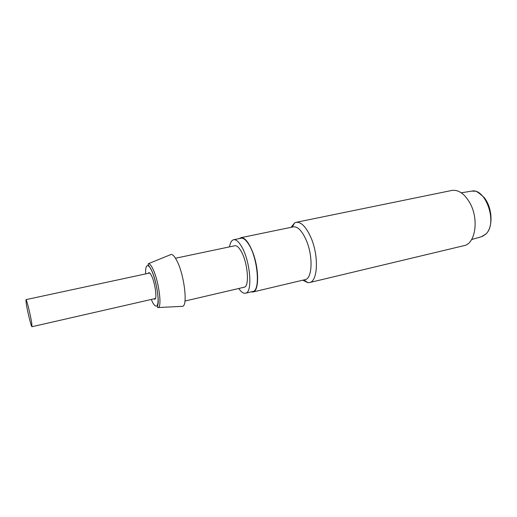 <?xml version="1.0" encoding="UTF-8"?>
<svg xmlns="http://www.w3.org/2000/svg" width="517" height="517" viewBox="0 0 517 517"><rect width="100%" height="100%" fill="white"/><g stroke="black" fill="none" stroke-linecap="round" stroke-linejoin="round"><path stroke-width="0.78" d="M309.489 282.573L464.033 245.646C475.246 243.862 479.123 219.796 470.179 203.491C464.751 193.843 458.624 189.493 451.793 190.463L296.131 222.329C301.198 221.761 306.148 226.879 310.982 237.678C318.983 255.934 317.826 281.591 309.489 282.573L307.88 282.689L302.82 280.182M291.09 227.318L294.619 222.905L296.131 222.329M239.274 238.576L240.909 237.697L293.372 226.847C297.786 226.356 302.096 230.866 306.31 240.36C313.257 256.348 312.32 278.792 305.082 279.645L252.955 291.989L251.1 291.885M240.909 237.697C244.722 237.348 248.625 242.092 252.619 251.934C259.23 268.517 259.211 291.401 252.955 291.989M26.231 303.531L25.96 299.653C26.522 298.865 30.587 315.338 31.724 323.073L31.964 326.725C31.356 327.345 27.407 311.331 26.231 303.531M185.26 300.972L244.037 287.265C249.86 286.948 247.779 261.776 240.832 250.726C238.641 247.1 236.644 245.439 234.828 245.749L175.767 258.177M238.744 288.499C241.18 292.034 243.429 293.604 245.491 293.21L252.826 291.478C260.497 291.065 257.938 258.578 248.826 244.476C245.989 239.901 243.384 237.814 241.012 238.221L233.632 239.746C231.597 240.263 230.227 242.641 229.509 246.868M245.491 293.21C252.987 292.848 250.293 260.258 241.303 246.066C238.499 241.458 235.946 239.352 233.632 239.746M148.179 273.364L148.857 272.646C149.646 272.53 150.596 273.687 151.727 276.117C155.223 283.426 157.271 299.278 154.757 299.233L153.84 298.878M471.627 239.539L481.372 236.734L485.864 234.033C498.084 223.254 485.599 187.16 471.271 191.2L461.261 192.783M170.326 254.758L170.991 254.487C172.691 254.286 174.681 256.438 176.976 260.943C184.336 274.934 187.994 306.148 182.495 306.335L181.771 306.374M145.665 273.9C145.122 261.337 149.704 265.628 151.707 270.805C153.627 274.417 157.982 288.719 158.118 300.112C157.859 310.53 153.639 305.217 151.804 300.564L151.332 299.446M153.058 269.299C158.842 281.209 162.248 307.369 158.163 307.544C157.388 307.97 157.278 307.046 157.834 304.772C159.359 300.422 156.296 280.156 151.72 270.637C147.326 262.707 147.759 264.853 148.437 263.676C149.71 263.58 151.248 265.454 153.058 269.299M472.189 191.09L474.716 191.225C475.756 190.624 478.897 192.712 484.138 197.5C492.339 207.479 493.399 226.549 486.226 233.742M485.993 233.981L482.251 236.45M292.254 227.079L294.619 222.905M303.97 279.91L307.88 282.689M149.781 273.015L25.96 299.653M155.436 298.509L31.964 326.725M182.714 306.316L158.163 307.544M148.437 263.676L171.205 254.416"/></g></svg>
